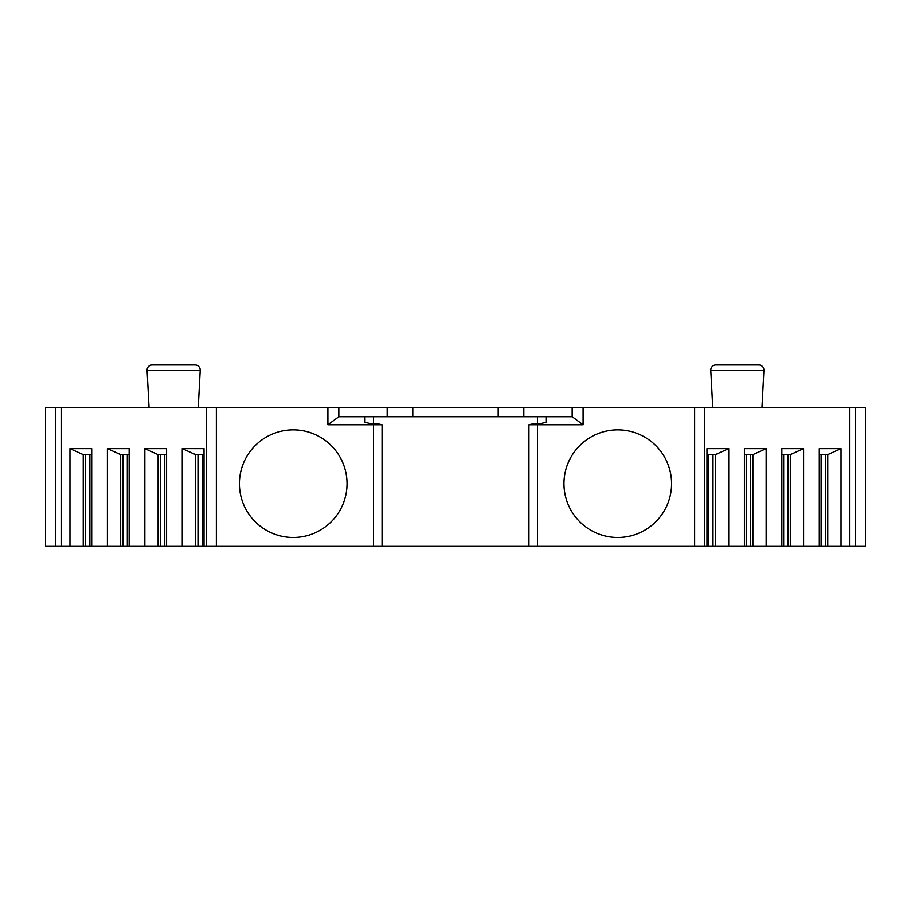 <?xml version="1.0" encoding="UTF-8"?>
<svg xmlns="http://www.w3.org/2000/svg" width="911" height="911" viewBox="0 0 911 911"><rect width="100%" height="100%" fill="white"/><g stroke="black" fill="none" stroke-linecap="round" stroke-linejoin="round"><path stroke-width="1.37" d="M61.504 546.031L61.504 407.672L45.55 407.672L45.55 546.031L373.51 546.031L373.51 424.754L382.051 424.754L382.051 546.031L373.51 546.031M694.637 546.031L849.496 546.031L849.496 407.672L694.637 407.672L694.637 546.031L382.051 546.031L382.051 424.754M849.496 546.031L865.45 546.031L865.45 407.672L855.531 407.672L855.531 546.031M849.496 407.672L855.531 407.672M694.637 407.672L583.097 407.672L583.097 424.754L537.49 424.754L537.49 546.031M61.504 407.672L583.097 407.672M712.744 407.672L710.785 370.367A5.124 5.124 0 0 1 715.909 364.969L758.772 364.969A5.124 5.124 0 0 1 763.896 370.367L761.938 407.672M200.215 370.367L147.104 370.367A5.124 5.124 0 0 1 152.228 364.969L195.091 364.969A5.124 5.124 0 0 1 200.215 370.367L198.256 407.672M147.104 370.367L149.062 407.672M194.157 364.969L153.162 364.969L194.157 364.969M704.556 407.672L704.556 546.031M819.296 546.031L819.296 448.667L841.035 448.667L841.035 546.031M803.593 546.031L803.593 448.667L781.854 448.667L781.854 546.031M766.151 546.031L766.151 448.667L744.412 448.667L744.412 546.031M728.709 546.031L728.709 448.667L706.97 448.667L706.97 546.031M819.296 454.646L827.757 454.646L841.035 448.667M827.757 546.031L827.757 454.646M825.332 546.031L825.332 454.646M790.315 546.031L790.315 454.646L803.593 448.667M781.854 454.646L790.315 454.646M787.89 546.031L787.89 454.646M752.873 546.031L752.873 454.646L766.151 448.667M744.412 454.646L752.873 454.646M750.448 546.031L750.448 454.646M715.42 546.031L715.42 454.646L728.709 448.667M706.97 454.646L715.42 454.646M713.006 546.031L713.006 454.646M216.362 407.672L216.362 546.031M327.903 407.672L327.903 424.754L373.51 424.754M347.034 483.684A53.806 53.806 0 0 0 293.228 429.878A53.806 53.806 0 0 0 239.422 483.684A53.806 53.806 0 0 0 293.228 537.49A53.806 53.806 0 0 0 347.034 483.684M671.578 483.684A53.806 53.806 0 0 0 617.772 429.878A53.806 53.806 0 0 0 563.966 483.684A53.806 53.806 0 0 0 617.772 537.49A53.806 53.806 0 0 0 671.578 483.684M338.835 407.672L338.835 416.726L327.903 424.754M523.825 407.672L523.825 416.726M387.175 407.672L387.175 416.726M412.797 407.672L412.797 416.726M498.203 407.672L498.203 416.726M537.49 423.592L537.49 416.726L572.165 416.726L583.097 424.754M537.49 416.726L338.835 416.726M572.165 407.672L572.165 416.726M528.949 424.754L528.949 546.031L528.949 424.754L537.49 424.754M529.006 424.754L534.074 423.592L540.906 423.592L546.031 422.214L546.031 416.726M381.994 424.754L376.926 423.592L370.094 423.592L364.969 422.214L364.969 416.726M55.469 407.672L55.469 546.031M206.444 407.672L206.444 546.031M182.291 546.031L182.291 448.667L204.03 448.667L204.03 546.031M166.588 546.031L166.588 448.667L144.849 448.667L158.127 454.646L166.588 454.646M144.849 546.031L144.849 448.667M129.146 546.031L129.146 448.667L107.407 448.667L120.685 454.646L129.146 454.646M107.407 546.031L107.407 448.667M91.704 546.031L91.704 448.667L69.965 448.667L83.243 454.646L91.704 454.646M69.965 546.031L69.965 448.667M182.291 448.667L195.58 454.646L204.03 454.646M197.994 546.031L197.994 454.646M195.58 546.031L195.58 454.646M160.552 546.031L160.552 454.646M158.127 546.031L158.127 454.646M123.11 546.031L123.11 454.646M120.685 546.031L120.685 454.646M85.668 546.031L85.668 454.646M83.243 546.031L83.243 454.646M710.785 370.367L763.896 370.367M821.107 546.031L821.107 454.646M783.665 546.031L783.665 454.646M746.223 546.031L746.223 454.646M708.781 546.031L708.781 454.646M373.51 423.592L373.51 416.726M202.219 546.031L202.219 454.646M164.777 546.031L164.777 454.646M127.335 546.031L127.335 454.646M89.893 546.031L89.893 454.646"/></g></svg>
